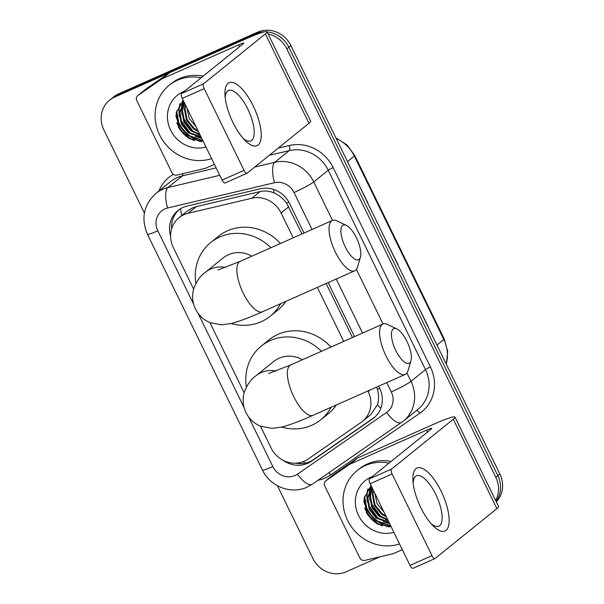 <?xml version="1.0" encoding="UTF-8"?>
<svg xmlns="http://www.w3.org/2000/svg" width="604" height="604" viewBox="0 0 604 604"><rect width="100%" height="100%" fill="white"/><g stroke="black" fill="none" stroke-linecap="round" stroke-linejoin="round"><path stroke-width="0.91" d="M301.962 233.952L286.545 203.11C283.231 198.535 279.101 195.167 274.163 193.016C269.595 190.977 264.899 190.494 260.09 191.566L196.247 206.659L192.215 208.04L187.074 211.219L179.056 217.689A25.829 23.896 -128.9 0 0 173.325 247.527L193.612 289.12M293.204 237.84L281.064 212.955A25.829 23.896 -128.9 0 0 251.823 198.233L187.98 213.333A25.829 23.896 -128.9 0 0 184.001 214.669A25.829 23.896 -128.9 0 0 179.056 217.689M352.479 337.523L326.13 283.51M260.452 426.16L271.037 447.866A25.829 23.896 -128.9 0 0 307.904 459.206L361.139 422.37A25.829 23.896 -128.9 0 0 362.445 421.396L370.697 414.737L377.44 404.763C378.942 399.871 378.919 394.729 377.372 389.338L376.586 387.111M362.445 421.396A25.829 23.896 -128.9 0 0 368.176 391.558L367.889 390.969M343.714 341.411L317.372 287.398M209.935 322.589L244.129 392.698M304.001 233.046L289.588 203.495A25.829 23.896 -128.9 0 0 260.339 188.773L186.93 206.13A25.829 23.896 -128.9 0 0 182.944 207.474A25.829 23.896 -128.9 0 0 177.999 210.486A25.829 23.896 -128.9 0 0 170.6 236.005M171.634 228.788A25.829 23.896 51.1 0 1 179.041 209.694M378.142 524.423A34.443 31.861 51.1 0 1 366.296 512.471A34.443 31.861 51.1 0 0 378.142 524.423M190.207 139.101A34.443 31.861 51.1 0 1 178.369 127.157A34.443 31.861 51.1 0 0 190.207 139.101M144.394 213.023L103.888 129.973A25.829 23.896 51.1 0 1 109.626 100.136A25.829 23.896 51.1 0 1 114.564 97.116L253.589 35.447A25.829 23.896 51.1 0 1 256.859 34.292M268.138 34.028A25.829 23.896 51.1 0 1 286.817 48.833L495.801 477.311A25.829 23.896 51.1 0 1 495.635 500.467M379.976 556.805L346.1 571.837A25.829 23.896 51.1 0 1 312.872 558.451L277.402 485.729M109.626 100.136L113.688 96.851A25.829 23.896 51.1 0 1 118.633 93.839L257.659 32.163L255.62 33.809A25.829 23.896 51.1 0 1 264.25 31.853A25.829 23.896 51.1 0 0 255.62 33.809L116.602 95.477L255.62 33.809L253.589 35.447M267.119 31.929A25.829 23.896 51.1 0 1 288.848 47.188L497.832 475.665A25.829 23.896 51.1 0 1 496.065 501.35A25.829 23.896 51.1 0 0 497.832 475.665L288.848 47.188A25.829 23.896 51.1 0 0 267.119 31.929M111.657 98.49A25.829 23.896 51.1 0 1 116.602 95.477A25.829 23.896 51.1 0 0 111.657 98.49M389.406 526.869A34.443 31.861 51.1 0 1 363.91 500.24A34.443 31.861 51.1 0 0 389.406 526.869M201.472 141.547A34.443 31.861 51.1 0 1 175.983 114.919A34.443 31.861 51.1 0 0 201.472 141.547M283.495 460.49A25.829 23.896 -128.9 0 0 311.37 461.275L372.585 418.912A25.829 23.896 -128.9 0 0 373.891 417.938A25.829 23.896 -128.9 0 0 379.622 388.1L378.685 386.183M354.518 336.624L328.168 282.604M374.88 417.085A25.829 23.896 51.1 0 1 374.623 417.273L313.401 459.636A25.829 23.896 51.1 0 1 295.726 463.2M176.761 122.793A34.443 31.861 -128.9 0 0 194.352 140.687M364.688 508.115A34.443 31.861 -128.9 0 0 382.287 526.001M257.659 32.163A25.829 23.896 51.1 0 1 290.886 45.549L499.87 474.027A25.829 23.896 51.1 0 1 496.314 501.849M367.957 203.065L367.783 203.208A6.886 0.627 -26 0 0 367.957 203.065L356.503 180.09M428.1 326.371L427.919 326.515A6.886 0.627 -26 0 0 428.1 326.371L416.647 303.397M398.028 264.718L397.855 264.862A6.886 0.627 -26 0 0 398.028 264.718L386.575 241.743M232.91 122.393A34.443 12.684 -113.9 0 1 224.967 94.82A34.443 12.684 -113.9 0 1 234.065 82.899A34.443 12.684 -113.9 0 1 253.25 105.979A34.443 12.684 -113.9 0 1 260.724 140.181A34.443 12.684 -113.9 0 1 245.277 140.619A34.443 12.684 -113.9 0 1 232.91 122.393M243.246 138.452A27.55 10.147 66.1 0 0 250.871 140.875A27.55 10.147 66.1 0 0 247.836 109.12A27.55 10.147 66.1 0 0 228.531 90.502A27.55 10.147 66.1 0 0 225.209 97.78M214.405 164.333L205.738 168.184A4.304 3.986 -128.9 0 1 205.073 168.403L176.791 175.092A4.304 3.986 -128.9 0 1 171.921 172.638L136.776 100.581A4.304 3.986 -128.9 0 1 137.727 95.606L145.36 89.452A4.304 3.986 51.1 0 1 145.579 89.294L169.158 72.971A4.304 3.986 51.1 0 1 169.762 72.631L246.273 38.694A34.443 3.141 154 0 1 267.059 31.801A34.443 3.141 154 0 1 265.367 33.915L203.578 83.767A4.304 1.586 66.1 0 0 204.19 88.645L182.242 98.384A4.304 1.586 -113.9 0 1 181.63 93.507L243.42 43.654A8.607 0.785 -26 0 0 243.842 43.126A8.607 0.785 -26 0 0 238.648 44.847L162.136 78.784A4.304 3.986 -128.9 0 0 161.532 79.132L137.946 95.447A4.304 3.986 -128.9 0 0 137.727 95.606M267.059 31.801L310.66 121.2A34.443 3.141 154 0 1 308.969 123.314L247.179 173.159A4.304 1.586 66.1 0 1 247.051 173.242A4.304 1.586 66.1 0 1 244.031 170.336L204.19 88.645M225.232 182.899A4.304 1.586 -113.9 0 1 225.096 182.982A4.304 1.586 -113.9 0 1 222.083 180.075L182.242 98.384M211.619 158.618A43.05 39.834 51.1 0 1 161.162 137.878A43.05 39.834 51.1 0 1 169.18 85.27A43.05 39.834 51.1 0 1 177.425 80.241A43.05 39.834 51.1 0 1 201.14 77.765M169.18 85.27L171.219 83.631A43.05 39.834 51.1 0 1 179.456 78.603A43.05 39.834 51.1 0 1 203.171 76.127M205.949 146.991A30.132 27.882 51.1 0 1 169.807 128.365A30.132 27.882 51.1 0 1 183.057 91.8A30.132 27.882 51.1 0 1 184.439 91.242M183.918 101.827L179.947 112.729L181.978 123.616L188.916 132.336L200.966 136.783M183.827 101.638L179.305 113.242L181.343 124.13L188.282 132.85L201.223 137.312M184.492 103.012L182.483 110.675L184.522 121.57L191.46 130.283L199.72 134.224M184.311 102.642L181.849 111.189L183.888 122.083L190.826 130.796L200.067 134.941M185.549 105.164L185.028 108.622L187.066 119.517L194.005 128.229L197.984 130.668M185.224 104.507L184.394 109.135L186.432 120.03L193.363 128.743L198.474 131.68M187.565 109.301L195.296 125.149M186.9 107.935L189.165 118.399L196.126 126.855M183.171 100.287L176.217 112.82L178.573 127.58L189.022 138.482L203.223 141.412M182.733 100.672L181.661 104.9M181.494 106.07L181.887 114.541M197.742 134.375L200.264 135.349M179.773 104.024L178.837 109.467L179.343 116.595M195.198 136.421L201.728 138.354M176.247 112.669L179.078 125.3L187.3 135.304L202.868 140.679M183.057 100.385L182.053 104.19M181.895 105.179L181.819 111.861M183.186 117.825L192.699 130.94L194.949 132.48M180.181 103.465L179.154 109.211L179.275 113.907M180.641 119.879L190.162 132.993L192.412 134.533M176.64 110.804L179.131 124.477L187.618 135.047L202.74 140.422M345.277 246.908A18.943 6.976 66.1 0 0 360.452 257.176A18.943 6.976 66.1 0 0 356.466 237.885A18.943 6.976 66.1 0 0 346.349 225.375A18.943 6.976 66.1 0 0 345.277 246.908M360.452 257.176L357.485 267.134A27.55 10.147 -113.9 0 1 354.729 270.826A27.55 10.147 -113.9 0 1 335.416 252.208A27.55 10.147 -113.9 0 1 332.381 220.46A27.55 10.147 -113.9 0 1 336.972 220.89L346.349 225.375M251.891 256.164A27.55 25.489 -128.9 0 0 228.486 254.684A27.55 25.489 -128.9 0 0 223.216 257.9L205.413 272.261C200.611 275.424 196.708 280.935 193.71 288.788C191.778 295.673 192.351 302.393 195.424 308.954C198.648 315.318 203.51 319.878 210.011 322.619L221.555 324.816L231.038 323.54C239.244 321.404 249.746 317.462 262.536 311.724L354.729 270.826M280.588 303.714A47.354 43.813 51.1 0 1 270.252 316.202A47.354 43.813 51.1 0 1 261.185 321.728A47.354 43.813 51.1 0 1 231.196 323.502M195.877 283.397A47.354 43.813 51.1 0 1 210.781 242.491A47.354 43.813 51.1 0 1 219.841 236.957A47.354 43.813 51.1 0 1 270.917 247.723M210.781 242.491L218.406 236.33A47.354 43.813 51.1 0 1 227.466 230.803A47.354 43.813 51.1 0 1 280.399 243.518M285.903 301.358A47.354 43.813 51.1 0 1 277.878 310.048L270.252 316.202M395.794 350.486A18.943 6.976 66.1 0 0 410.969 360.747A18.943 6.976 66.1 0 0 406.983 341.456A18.943 6.976 66.1 0 0 396.866 328.954A18.943 6.976 66.1 0 0 395.794 350.486M410.969 360.747L408.002 370.713A27.55 10.147 -113.9 0 1 405.246 374.404A27.55 10.147 -113.9 0 1 385.933 355.779A27.55 10.147 -113.9 0 1 382.898 324.031A27.55 10.147 -113.9 0 1 387.489 324.461L396.866 328.954M302.408 359.735A27.55 25.489 -128.9 0 0 279.003 358.255A27.55 25.489 -128.9 0 0 273.733 361.471L255.93 375.831C251.128 379.002 247.225 384.506 244.227 392.358C242.295 399.244 242.861 405.971 245.941 412.524C249.165 418.897 254.027 423.449 260.52 426.19L272.072 428.395L281.555 427.111C289.761 424.982 300.263 421.041 313.046 415.295L405.246 374.404M331.105 407.285A47.354 43.813 51.1 0 1 320.762 419.772A47.354 43.813 51.1 0 1 311.702 425.307A47.354 43.813 51.1 0 1 281.713 427.073M246.394 386.968A47.354 43.813 51.1 0 1 261.298 346.062A47.354 43.813 51.1 0 1 270.358 340.535A47.354 43.813 51.1 0 1 321.434 351.302M261.298 346.062L268.923 339.909A47.354 43.813 51.1 0 1 277.983 334.382A47.354 43.813 51.1 0 1 330.916 347.089M336.42 404.929A47.354 43.813 51.1 0 1 328.395 413.619L320.762 419.772M420.845 507.715A34.443 12.684 -113.9 0 1 412.894 480.142A34.443 12.684 -113.9 0 1 422 468.221A34.443 12.684 -113.9 0 1 441.184 491.301A34.443 12.684 -113.9 0 1 448.659 525.503A34.443 12.684 -113.9 0 1 433.211 525.941A34.443 12.684 -113.9 0 1 420.845 507.715M431.18 523.774A27.55 10.147 66.1 0 0 438.806 526.19A27.55 10.147 66.1 0 0 435.771 494.442A27.55 10.147 66.1 0 0 416.458 475.824A27.55 10.147 66.1 0 0 413.136 483.094M402.339 549.655L393.672 553.506A4.304 3.986 -128.9 0 1 393.008 553.725L364.725 560.414A4.304 3.986 -128.9 0 1 359.856 557.96L324.71 485.903A4.304 3.986 -128.9 0 1 325.662 480.927L333.295 474.774A4.304 3.986 51.1 0 1 333.506 474.608L357.092 458.293A4.304 3.986 51.1 0 1 357.696 457.953L434.208 424.016A34.443 3.141 154 0 1 454.993 417.122A34.443 3.141 154 0 1 453.302 419.236L391.513 469.089A4.304 1.586 66.1 0 0 392.124 473.966L370.169 483.706A4.304 1.586 -113.9 0 1 369.565 478.829L431.354 428.976A8.607 0.785 -26 0 0 431.777 428.447A8.607 0.785 -26 0 0 426.575 430.169L350.071 464.106A4.304 3.986 -128.9 0 0 349.459 464.446L325.881 480.769A4.304 3.986 -128.9 0 0 325.662 480.927M454.993 417.122L498.587 506.514A34.443 3.141 154 0 1 496.903 508.636L435.114 558.481A4.304 1.586 66.1 0 1 434.978 558.564A4.304 1.586 66.1 0 1 431.966 555.657L392.124 473.966M413.166 568.221A4.304 1.586 -113.9 0 1 413.03 568.304A4.304 1.586 -113.9 0 1 410.01 565.397L370.169 483.706M399.554 543.94A43.05 39.834 51.1 0 1 349.097 523.2A43.05 39.834 51.1 0 1 357.115 470.591A43.05 39.834 51.1 0 1 365.36 465.563A43.05 39.834 51.1 0 1 389.074 463.087M357.115 470.591L359.154 468.953A43.05 39.834 51.1 0 1 367.391 463.925A43.05 39.834 51.1 0 1 391.105 461.448M393.876 532.313A30.132 27.882 51.1 0 1 357.742 513.687A30.132 27.882 51.1 0 1 370.992 477.122A30.132 27.882 51.1 0 1 372.374 476.556M371.853 487.149L367.874 498.051L369.912 508.938L376.851 517.658L388.901 522.105M371.762 486.96L367.24 498.564L369.278 509.451L376.216 518.172L389.157 522.626M372.426 488.334L370.418 495.997L372.457 506.884L379.395 515.605L387.647 519.538M372.245 487.956L369.784 496.511L371.822 507.398L378.753 516.118L388.002 520.255M373.476 490.486L372.962 493.944L375.001 504.838L381.932 513.551L385.918 515.99M373.159 489.829L372.328 494.457L374.359 505.352L381.298 514.064L386.409 517.001M375.499 494.623L383.23 510.471M374.827 493.257L377.1 503.721L384.061 512.177M371.098 485.608L364.152 498.141L366.507 512.902L376.956 523.796L391.158 526.733M370.66 485.994L369.595 490.221M369.429 491.392L369.822 499.863M385.677 519.697L388.198 520.663M367.708 489.346L366.764 494.789L367.277 501.916M383.132 521.743L389.663 523.676M364.174 497.99L367.013 510.622L375.235 520.625L390.803 526.001M370.992 485.699L369.988 489.512M369.829 490.501L369.754 497.175M371.12 503.147L380.633 516.261L382.883 517.802M368.115 488.787L367.081 494.533L367.209 499.229M368.576 505.201L378.089 518.315L380.346 519.855M364.574 496.126L367.066 509.799L375.552 520.369L390.675 525.744M196.247 206.659L187.98 213.333M305.05 463.177A25.829 9.777 -124.7 0 1 303.412 461.607M288.84 202.068A25.829 2.356 154 0 1 286.545 203.11M274.163 193.016A25.829 8.962 -103.3 0 1 273.484 189.384M379.705 388.274A25.829 2.356 154 0 1 377.372 389.338M181.736 215.522A25.829 8.962 -103.3 0 1 180.558 208.705M380.784 408.38A25.829 9.777 -124.7 0 1 377.44 404.763M260.09 191.566L251.823 198.233M288.712 206.787L281.064 212.955M370.131 389.98L368.176 391.558M312.049 229.475L294.027 192.525A17.222 15.931 -128.9 0 0 274.533 182.71L167.602 207.995A17.222 15.931 -128.9 0 0 164.945 208.886A17.222 15.931 -128.9 0 0 157.825 230.796L193.597 304.129M155.923 193.393A34.443 31.861 51.1 0 1 162.514 189.377A34.443 31.861 51.1 0 1 167.821 187.587L182.317 175.892A34.443 31.861 -128.9 0 0 177.01 177.682A34.443 31.861 -128.9 0 0 170.419 181.698L155.923 193.393C143.654 204.816 140.823 218.437 147.436 234.239A17.222 1.57 -26 0 0 157.825 230.796M248.614 416.934L272.842 466.613A17.222 15.931 -128.9 0 0 294.994 475.529A17.222 15.931 -128.9 0 0 297.425 474.17L386.59 412.464A17.222 15.931 -128.9 0 0 391.279 391.928L386.734 382.611M312.449 484.121A17.222 6.516 -124.7 0 1 312.306 484.227A17.222 6.516 -124.7 0 1 297.425 474.17M158.905 190.985A38.747 35.847 51.1 0 1 173.348 174.345M278.21 148.131L289.301 145.504A38.747 35.847 51.1 0 1 333.166 167.587L430.425 366.99A38.747 35.847 51.1 0 1 419.871 413.211L330.705 474.91A38.747 35.847 51.1 0 1 318.059 480.248M286.817 48.833L290.886 45.549M114.564 97.116L118.633 93.839M495.801 477.311L499.87 474.027M254.79 167.021L274.752 162.302L289.248 150.607L269.286 155.326M274.533 182.71A17.222 5.972 -103.3 0 1 274.752 162.302A34.443 31.861 51.1 0 1 313.748 181.932L328.236 170.237A34.443 31.861 -128.9 0 0 289.248 150.607A4.304 1.495 76.7 0 0 289.301 145.504M167.602 207.995A17.222 5.972 -103.3 0 1 167.821 187.587L219.758 175.303M216.141 167.897L182.317 175.892A4.304 1.495 76.7 0 0 182.861 173.658M406.93 372.993L410.999 381.328L425.495 369.64L328.236 170.237A4.304 0.393 154 0 1 333.166 167.587M391.279 391.928A17.222 1.57 -26 0 0 410.999 381.328A34.443 31.861 51.1 0 1 403.359 421.116L417.847 409.421A34.443 31.861 -128.9 0 0 425.495 369.64A4.304 0.393 154 0 1 430.425 366.99M294.027 192.525A17.222 1.57 -26 0 0 313.748 181.932L332.51 220.4M356.413 269.414L383.027 323.978M198.097 313.363L244.114 407.708M362.566 333.053L336.217 279.033M419.871 413.211A4.304 1.631 55.3 0 0 416.405 410.592M330.705 474.91A4.304 1.631 55.3 0 0 328.75 472.849M401.622 422.415A17.222 6.516 -124.7 0 1 401.471 422.528A17.222 6.516 -124.7 0 1 386.59 412.464M403.359 421.116L312.306 484.227L307.066 487.171C291.007 494.736 269.943 486.409 262.453 470.055A17.222 1.57 -26 0 0 272.842 466.613M374.623 417.273L372.585 418.912M313.401 459.636L311.37 461.275M347.481 161.585L354.344 156.043A8.607 0.785 -26 0 0 354.767 155.515L444.234 338.95A8.607 0.785 154 0 1 443.812 339.478L354.344 156.043A34.443 31.861 -128.9 0 0 336.224 138.512M446.205 363.993A34.443 31.861 -128.9 0 0 443.812 339.478L436.949 345.02M308.969 123.314L265.367 33.915M222.083 180.075L244.031 170.336M239.577 46.757L238.648 44.847M169.762 72.631L162.136 78.784M181.63 93.507L203.578 83.767M161.532 79.132L169.158 72.971M145.579 89.294L137.946 95.447M200.566 141.562A34.443 31.861 51.1 0 1 195.213 139.456M192.684 138.09A34.443 31.861 51.1 0 1 175.93 115.945M225.639 267.413A27.55 25.489 -128.9 0 0 210.69 269.044A27.55 25.489 -128.9 0 0 205.413 272.261M217.976 270.003L240.188 261.351A27.55 10.147 66.1 0 0 243.223 293.106A27.55 10.147 66.1 0 0 262.536 311.724M276.149 370.984A27.55 25.489 -128.9 0 0 261.2 372.615A27.55 25.489 -128.9 0 0 255.93 375.831M268.493 373.582L290.705 364.929A27.55 10.147 66.1 0 0 293.74 396.677A27.55 10.147 66.1 0 0 313.046 415.295M496.903 508.636L453.302 419.236M410.01 565.397L431.966 555.657M427.511 432.079L426.575 430.169M357.696 457.953L350.071 464.106M369.565 478.829L391.513 469.089M349.459 464.446L357.092 458.293M333.506 474.608L325.881 480.769M388.5 526.884A34.443 31.861 51.1 0 1 383.147 524.778M380.618 523.411A34.443 31.861 51.1 0 1 363.865 501.267M147.436 234.239L262.453 470.055M444.234 338.95L447.715 351.528L446.333 364.265M335.892 137.833L346.938 144.907L354.767 155.515M225.096 182.982L247.051 173.242M240.188 261.351L332.381 220.46M290.705 364.929L382.898 324.031M413.03 568.304L434.978 558.564"/></g></svg>
